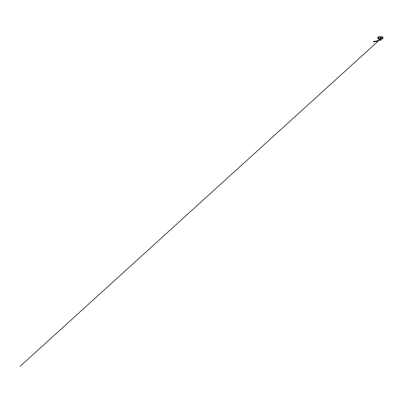 <?xml version="1.0" encoding="UTF-8"?>
<svg xmlns="http://www.w3.org/2000/svg" width="403" height="403" viewBox="0 0 403 403"><rect width="100%" height="100%" fill="white"/><g stroke="black" fill="none" stroke-linecap="round" stroke-linejoin="round"><path stroke-width="0.3" stroke-dasharray="2.02 1.51" d="M380.215 39.338L380.513 39.338L380.215 39.156M379.581 39.156L380.135 39.156M380.513 39.156L381.117 39.338L380.513 39.338M380.749 39.156L379.979 39.156L380.749 39.338M379.581 39.338L380.135 39.338M380.361 39.338L379.979 39.338L380.361 39.338M378.921 36.718L381.807 36.718L381.807 39.126L378.921 39.126L378.921 36.718M380.588 39.973L380.321 39.852L380.704 39.852L380.709 39.368L380.709 39.852L380.709 39.126L380.407 39.368M380.321 39.852L380.019 39.852L380.321 39.509L380.321 39.852M380.407 39.852L380.407 39.509L380.407 39.852M380.321 39.368L380.019 39.126L380.14 39.973M380.251 39.509L380.094 39.902L380.251 39.509M380.024 39.126L380.321 39.126M380.477 39.509L380.634 39.902L380.477 39.509M380.407 39.126L380.704 39.126M381.807 37.862L381.807 38.824L381.807 37.862M378.921 37.862L378.921 36.9L378.921 37.862M378.951 37.862L378.951 38.824L378.951 37.862M381.777 37.862L381.777 38.824L381.777 37.862M378.86 37.862L378.875 38.738L378.875 37.862M381.868 37.862L381.868 38.255L381.868 37.862M382.815 37.343L382.85 38.648L382.85 37.081L381.853 37.343L381.853 36.819M382.85 38.497L382.85 37.232L382.85 38.497L382.779 37.303L382.779 38.426L382.155 38.426L382.155 37.303L382.109 38.502L382.109 37.227L382.109 38.502L381.963 37.227L381.868 38.406M382.815 36.819L382.85 37.081M381.853 38.905L381.853 37.343M381.853 37.862L381.853 38.738L381.853 37.862M382.85 38.648L382.815 38.905M382.815 38.386L381.853 38.386M377.913 38.386L377.878 37.081L377.878 38.648L378.875 38.386L378.875 38.905M377.878 37.232L377.878 38.497L377.878 37.232L377.949 38.426L377.949 37.303L378.573 37.303L378.573 38.426L378.619 37.227L378.619 38.502L378.619 37.227L378.765 38.502L378.86 37.323M377.913 38.905L377.878 38.648M378.875 36.819L378.875 38.386M377.878 37.081L377.913 36.819M377.913 37.343L378.875 37.343M374.266 41.751L374.221 41.484M374.135 41.499L374.503 41.444M374.543 41.705L377.52 41.318M377.802 40.779L379.304 39.771L379.112 39.57M374.125 41.574L377.812 40.839L379.611 39.449L379.888 39.902L379.843 39.368L380.885 39.368L379.843 39.368L379.979 39.902L380.407 39.509L379.979 40.033L381.026 40.053L379.702 39.902L381.026 39.902L380.246 39.902L380.634 39.509L380.361 39.509L380.634 39.902L379.702 40.033M374.135 41.635L377.868 41.182L379.888 39.368C379.561 39.373 379.561 39.373 379.888 39.368C379.561 39.373 379.561 39.373 379.888 39.368L381.087 39.368M378.634 40.663L379.102 40.245M378.926 39.801L379.611 39.368M381.087 39.902L379.843 39.645L379.888 39.902M381.026 40.033L380.634 39.902L380.885 39.368M379.702 40.053L381.026 40.053M380.608 40.386L380.125 40.386L380.603 40.396M380.372 40.058L380.754 40.073M380.11 40.204L380.367 40.179M380.372 40.073L380.754 40.058M380.513 39.852L380.175 40.058M378.921 39.066L381.807 39.066M381.807 36.779L378.921 36.779M375.138 41.635L377.399 41.338M377.384 40.95L376.382 41.192M378.477 40.224L378.845 39.872M381.868 37.474L378.86 37.474M381.868 38.255L378.86 38.255M381.868 37.323L382.85 37.232M378.86 38.406L377.878 38.497M375.727 41.564L377.43 41.333L375.727 41.564M376.986 41.076L378.477 40.864L376.986 41.076M379.545 39.892L380.125 39.368L379.545 39.892M380.246 39.454L380.361 38.96L380.482 39.454"/><path stroke-width="0.6" d="M380.135 39.156L379.581 39.156L380.135 39.338M380.215 39.156L380.936 39.156M381.057 39.338L380.215 39.338M381.807 36.718L378.921 36.718L378.921 39.126L381.807 39.126L381.807 36.718M380.064 38.235L380.664 38.235A0.307 0.307 0 0 1 380.064 38.235L380.664 38.235A0.307 0.307 0 0 1 380.064 38.235M380.664 38.094L380.064 38.094A0.307 0.307 0 0 1 380.664 38.094L380.064 38.094A0.307 0.307 0 0 1 380.664 38.094M380.704 38.502L380.704 38.235L380.724 38.527L380.004 38.527L380.004 38.235L380.029 38.502L380.724 38.235L380.724 38.527L380.004 38.527L380.004 38.235L380.704 38.502M380.029 38.094L380.004 37.801L380.724 37.801L380.724 38.094L380.704 37.827L380.004 38.094L380.004 37.801L380.724 37.801L380.724 38.094L380.704 37.827L380.029 38.094M382.815 38.386L382.85 36.96L382.85 38.769L382.815 38.386L381.853 38.386L381.853 38.905L382.85 38.648M382.815 37.343L381.853 37.343L381.853 38.386M382.85 37.081L381.853 36.819L381.853 37.343M377.913 37.343L377.878 38.769L377.878 36.96L377.913 37.343L378.875 37.343L378.875 36.819L377.878 37.081M377.913 38.386L378.875 38.386L378.875 37.343M377.878 38.648L378.875 38.905L378.875 38.386M374.125 41.574L377.384 40.95L379.611 39.368L377.802 40.779L373.45 41.444L373.319 41.766L373.838 42.058L374.135 41.499L374.503 41.444L374.266 41.751L377.878 41.252L377.802 40.779L379.193 39.655L379.596 39.897L379.611 39.368L381.087 39.368L381.087 39.902L379.888 39.902L379.868 39.444L379.888 39.902L379.304 39.771L377.848 41.046L375.138 41.635M374.135 41.635L377.812 40.839M374.145 41.7L377.868 41.182L379.611 39.902L377.888 41.308L374.18 41.766M379.455 39.927L378.634 40.663M379.611 39.368L379.193 39.655L379.843 39.368M379.596 39.897L379.888 39.902M379.702 40.053L381.026 40.053M380.105 40.179L380.623 40.179L380.125 40.396M380.316 40.063L379.964 40.068M380.361 40.386L380.764 40.119L379.964 40.119L380.77 40.109L379.958 40.109L380.77 40.058M381.807 39.066L378.921 39.066M378.921 36.779L381.807 36.779M377.52 41.318L375.878 41.544M375.898 41.544L377.399 41.338M374.503 41.444L378.054 40.597M376.382 41.192L377.384 40.95M378.17 40.507L378.477 40.224M374.266 41.766L374.548 41.726M377.43 41.368L375.435 41.615L377.43 41.368M376.392 41.156L376.986 41.076L376.392 41.156M377.43 40.859L375.626 41.267M378.392 40.94L20.15 366.282L378.392 40.94"/></g></svg>
